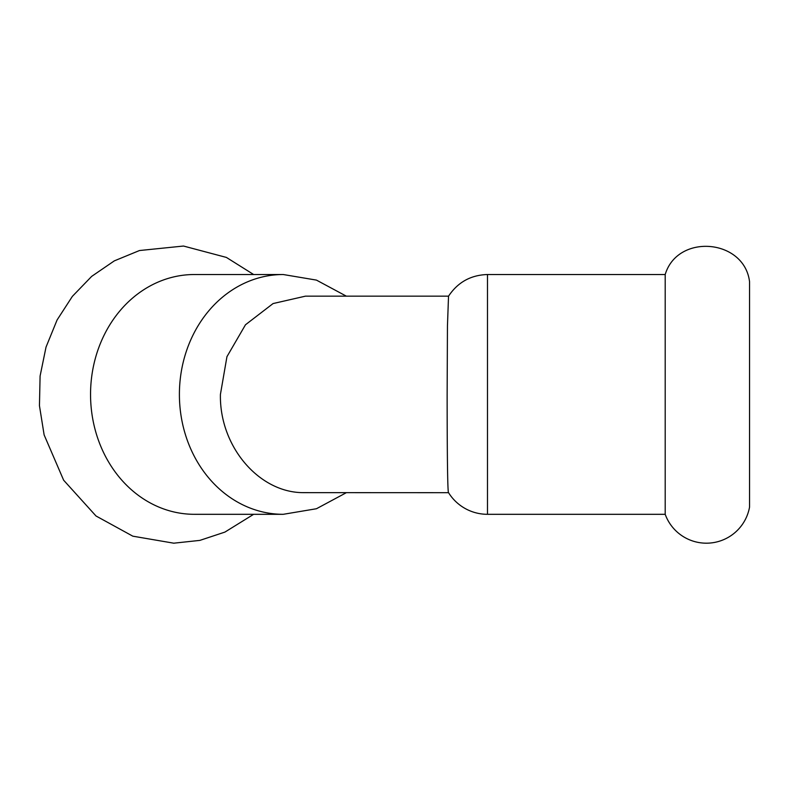 <?xml version="1.0" encoding="UTF-8"?>
<svg xmlns="http://www.w3.org/2000/svg" width="789" height="789" viewBox="0 0 789 789"><rect width="100%" height="100%" fill="white"/><g stroke="black" fill="none" stroke-linecap="round" stroke-linejoin="round"><path stroke-width="1.18" d="M283.231 274.523L194.38 274.523A119.889 103.832 90 0 0 90.548 394.421A119.889 103.832 90 0 0 194.38 514.31L283.231 514.31A119.889 103.832 90 0 1 179.399 394.421A119.889 103.832 90 0 1 283.231 274.523L316.448 280.105L346.332 296.151M749.55 394.421L749.55 507.11A43.839 43.839 0 0 1 665.196 514.31L665.196 274.523C677.583 233.12 744.372 238.84 749.55 281.732L749.55 394.421M448.596 492.691L302.71 492.642C258.664 492.297 219.362 446.179 220.417 394.421L226.946 356.677L245.478 324.772L273.083 303.558L305.481 296.151L448.596 296.151M487.484 514.31A45.861 45.861 0 0 1 448.527 492.642C447.511 492.297 447.146 446.179 447.136 394.421L447.452 325.926L448.527 296.2C457.778 282.255 470.767 275.036 487.484 274.523L487.484 514.31L665.196 514.31M253.644 514.31L224.895 532.102L199.873 540.386L173.777 543.187L132.818 536.175L96.002 515.976L63.633 480.195L44.125 434.897L39.45 405.684L40.091 376.047L46.028 347.101L57.084 319.979L72.381 296.358L91.672 276.377L114.316 260.873L139.466 250.537L183.502 246.04L226.394 257.421L253.644 274.523M346.332 492.691L316.448 508.737L283.231 514.31M487.484 274.523L665.196 274.523"/></g></svg>
